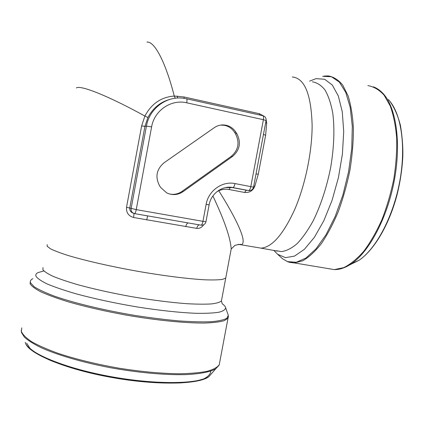<?xml version="1.0" encoding="UTF-8"?>
<svg xmlns="http://www.w3.org/2000/svg" width="424" height="424" viewBox="0 0 424 424"><rect width="100%" height="100%" fill="white"/><g stroke="black" fill="none" stroke-linecap="round" stroke-linejoin="round"><path stroke-width="0.64" d="M266.139 119.642L266.701 123.167L265.625 135.24L258.285 174.222L254.829 186.221C252.905 190.784 249.482 192.862 244.563 192.454L229.008 189.502C225.573 188.897 222.155 189.3 218.758 190.715C236.221 218.471 248.119 243.021 241.108 244.781L238.076 244.378M146.921 42.098C154.416 41.006 165.397 61.814 173.919 94.706L174.269 96.052L184.043 96.958L259.377 113.706L263.585 115.938M203.674 224.757C201.84 227.455 199.54 228.668 196.773 228.382L133.65 217.512C128.514 216.044 126.14 212.641 126.522 207.294L141.627 125.933L144.891 116.054C109.35 96.428 80.396 84.726 76.352 87.954M230.55 252.444L231.197 248.994C230.481 237.949 224.381 220.268 212.89 195.957M225.69 125.175C230.031 126.082 233.454 128.446 235.951 132.267L234.583 132.362C232.092 128.557 228.69 126.204 224.37 125.303L225.69 125.175C221.598 124.465 217.804 125.292 214.3 127.656L164.035 162.795C156.408 169.362 154.967 177.11 159.705 186.03L160.669 187.472L166.674 192.856C172.356 195.512 177.831 195.104 183.094 191.632L232.596 156.392L231.25 156.355L181.991 191.404L183.094 191.632M234.583 132.362L235.484 133.788L236.857 133.703L235.951 132.267M236.857 133.703C241.282 142.485 239.862 150.048 232.596 156.392M170.22 99.29C160.473 101.877 153.037 107.956 147.918 117.522L144.891 116.054C151.501 103.679 161.295 97.011 174.269 96.052L175.26 98.246M218.625 190.434L218.758 190.715L216.913 191.68M126.522 207.294L129.765 208.025C129.622 210.023 130.343 211.528 131.922 212.53L132.882 212.928C131.445 211.83 130.857 210.373 131.111 208.55L146.418 126.124L144.929 126.336L129.765 208.025L136.237 209.631L202.948 221.333L206.122 204.379C208.401 190.71 222.293 180.809 234.991 183.571L250.807 186.618L263.399 119.695L186.735 102.809C171.248 99.004 154.315 110.452 151.612 126.882L136.237 209.631C135.754 211.995 135.24 213.33 134.689 213.632L134.53 213.606M132.002 212.583L133.316 213.187M147.918 117.522L144.929 126.336L141.627 125.933M266.701 123.167L265.641 122.854M265.625 135.24L263.452 134.45M258.285 174.222L256.017 173.951M254.829 186.221L253.738 186.072M133.995 213.479L133.65 217.512M145.543 215.519L147.589 215.896L146.752 219.955M205.958 221.72L205.958 221.747C205.248 224.158 203.637 225.303 201.124 225.176L182.479 221.943L201.124 225.176C201.856 224.911 202.46 223.628 202.948 221.333L205.958 221.747L209.117 204.877L206.122 204.379M182.399 221.927L154.034 216.998M147.589 215.896L134.652 213.638M188.277 222.955L188.161 222.955C187.058 223.199 186.263 224.434 185.765 226.67M199.174 224.837C197.997 225.282 197.197 226.464 196.773 228.382M169.764 194.059C174.184 194.855 178.26 193.969 181.991 191.404M231.25 156.355C238.479 150.043 239.889 142.522 235.484 133.788M224.37 125.303L220.782 125.075M273.734 250.293L277.609 254.278L285.474 257.644L294.542 256.101L304.358 249.339L314.343 237.398L323.819 220.745L332.077 200.329L338.447 177.524L342.422 154.007L343.71 131.546L342.269 111.766L338.32 95.972L332.268 85.007L324.63 79.246L315.986 78.652L309.589 81.154M43.868 270.947L38.038 272.59C36.066 273.565 35.399 274.805 36.024 276.305C37.577 278.568 41.388 281.154 47.446 284.08C54.797 287.143 64.125 290.329 75.43 293.636C94.075 298.703 114.697 303.149 137.291 306.971C159.233 310.432 179.569 312.61 195.586 313.288C205.386 313.469 213.124 313.124 218.795 312.26C223.209 311.126 225.483 309.605 225.621 307.697C225.356 306.504 224.222 305.201 222.218 303.78M177.497 98.039L177.37 96.062M188.463 222.987L189.438 223.146M43.004 267.565L42.904 269.696C44.393 271.63 47.817 273.856 53.185 276.374C59.657 279.019 67.851 281.785 77.756 284.684C94.064 289.142 112.344 293.185 132.606 296.816C152.826 300.219 170.952 302.513 186.984 303.701C196.725 304.241 204.781 304.321 211.147 303.944C216.441 303.319 219.871 302.323 221.429 300.955L221.715 299.418M222.229 303.796L221.429 300.955L225.732 278.065L222.489 279.384C218.588 279.935 212.848 280.084 205.274 279.824C188.717 278.955 163.844 275.854 137.365 271.233C110.865 266.489 85.484 260.696 68.402 255.577C60.579 253.091 54.638 250.849 50.578 248.856L47.202 246.323L47.223 244.653M292.269 76.983C304.607 78.09 311.227 94.245 312.128 125.435C312.133 151.909 305.232 185.06 294.722 209.456C283.285 234.408 272.054 247.303 261.025 248.146L241.102 244.786C241.41 244.086 239.359 244.272 234.944 245.348L231.197 249.005L225.732 278.065M276.517 250.764L281.462 251.596C286.401 250.96 291.606 248.326 297.07 243.699C302.582 237.912 307.946 230.301 313.156 220.872C320.862 205.184 326.724 187.265 330.741 167.125C334.064 146.974 334.743 128.997 332.776 113.187C331.017 103.673 328.446 95.967 325.06 90.073C321.307 85.33 317.083 82.579 312.398 81.827M230.879 187.286L248.591 190.577L231.016 187.297M146.487 215.684L147.6 215.885M234.991 183.571C234.467 185.972 233.788 187.307 232.946 187.578L225.595 187.583M249.842 190.604L248.697 190.583C249.577 190.323 250.282 189.003 250.807 186.618L253.526 187.191L266.055 120.633M134.572 213.622L132.882 212.928L134.689 213.632L154.029 216.993M151.612 126.882L146.418 126.124C149.338 108.724 166.293 95.951 183.009 98.198L186.443 98.76C187.048 98.919 187.148 100.271 186.735 102.809M259.456 114.957L259.377 113.706M184.048 98.331L184.043 96.958M186.618 98.797L262.732 115.683C263.558 115.89 263.781 117.231 263.399 119.695L266.065 120.575C266.304 118.132 265.265 116.52 262.959 115.731M244.563 192.454L246.291 190.222M229.008 189.502L230.481 187.254M32.828 278.679C30.714 279.771 29.95 281.144 30.533 282.792L34.095 286.688C38.664 289.64 45.548 292.836 54.744 296.275C74.889 303.266 105.21 310.527 136.099 315.615C151.41 317.952 165.805 319.728 179.283 320.942C191.876 321.795 202.55 322.049 211.306 321.705C218.789 321.037 223.999 319.876 226.941 318.233L228.287 315.26L228.011 314.476M21.783 327.847L21.338 331.308C22.615 334.488 26.055 337.954 31.657 341.707C38.515 345.56 47.34 349.44 58.136 353.351C75.986 359.245 96.227 364.184 118.847 368.165C141.468 371.737 161.825 373.602 179.914 373.761C190.911 373.533 200.033 372.707 207.283 371.27C213.336 369.537 217.321 367.38 219.234 364.804L219.749 362.085M228.419 316.633L228.001 318.223L224.238 320.671C219.802 321.943 213.325 322.733 204.797 323.04C186.178 323.215 158.242 320.549 128.642 315.536C106.005 311.481 85.685 306.849 67.681 301.649C56.784 298.252 47.838 294.977 40.842 291.818C35.097 288.802 31.509 286.11 30.083 283.73L30.353 281.234M218.932 365.424L215.604 368.891C210.05 371.981 199.709 374.01 185.092 374.625C164.692 375.102 137.275 372.616 109.8 367.603C82.447 362.356 57.532 355.047 41.186 347.696C33.735 344.039 28.154 340.536 24.438 337.191L21.491 332.564L21.205 330.28M25.217 342.301C27.327 352.376 62.651 367.65 108.65 376.226C154.622 384.86 197.87 384.292 208.836 376.666L212.371 372.601M26.707 343.233L29.94 348.327C34.143 352.021 40.492 355.842 48.988 359.796C67.596 367.693 95.607 375.076 124.216 379.427C145.538 382.395 165.36 383.561 181.032 382.888C190.636 382.119 198.247 380.768 203.854 378.828C208.242 376.618 210.543 374.037 210.765 371.085M280.582 256.965L282.644 258.831L287.573 261.629L296.296 262.271L305.958 258.041L316.066 248.787L326.029 234.716L335.193 216.441L342.894 195.008L348.555 171.794L351.756 148.416L352.296 126.479L350.213 107.442L345.756 92.406L339.333 82.081L331.451 76.749L322.648 76.331M328.044 268.567L334.356 269.606L343.79 267.618C350.415 264.311 357.072 258.863 363.75 251.284C370.3 242.523 376.316 232.082 381.801 219.95C386.821 207.071 390.801 193.519 393.748 179.288C395.995 165.031 396.97 151.357 396.684 138.277C395.666 125.886 393.514 115.116 390.228 105.968L384.065 95.108C379.183 89.798 373.788 86.629 367.884 85.595M324.069 76.082L328.203 75.907C333.556 76.797 338.4 79.866 342.74 85.118L348.146 95.962C350.961 105.147 352.715 116.006 353.404 128.546C353.409 141.807 352.254 155.693 349.933 170.209C346.964 184.71 343.074 198.543 338.251 211.709C333.015 224.132 327.333 234.843 321.201 243.848C314.968 251.665 308.815 257.31 302.725 260.781L294.118 262.97L289.094 262.255M373.433 86.841C376.751 88.075 379.814 90.148 382.628 93.052C395.82 106.345 401.427 141.505 394.49 179.469C387.594 217.433 369.346 251.639 351.538 263.691L346.101 266.86L340.795 268.789M332.835 269.357L331.123 269.07M349.609 264.942L359.017 260.299C376.077 248.798 393.345 216.643 399.816 181.043C406.319 145.437 400.945 112.312 388.31 99.523M277.582 251.109L261.025 248.146M209.117 204.877C211.019 193.355 222.717 185.214 232.946 187.578L248.697 190.583C251.209 190.731 252.821 189.602 253.526 187.191M246.8 190.302L230.746 187.276M133.364 213.214L131.928 212.53M190.63 223.353L182.468 221.938M225.621 307.697L228.287 315.26L228.001 318.223L219.234 364.804L208.836 376.666C199.28 384.451 156.779 385.739 110.823 377.296C64.782 369.103 28.578 353.372 25.61 343.376M277.609 254.278L282.644 258.831L287.901 261.857L334.356 269.606C339.873 269.675 345.597 267.703 351.538 263.691L359.017 260.299C374.095 250.07 389.009 225.139 396.933 195.226C400.182 182.293 402.138 169.478 402.8 156.774C403.113 147.499 402.334 137.09 400.473 125.552C397.929 115.694 394.426 107.638 389.958 101.378"/></g></svg>
